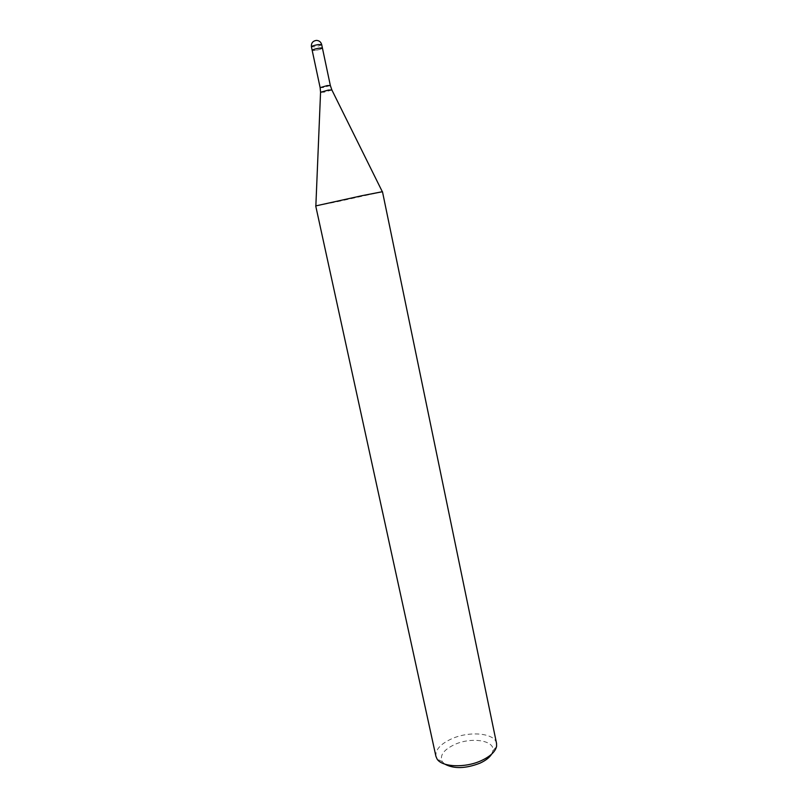 <?xml version="1.0" encoding="UTF-8"?>
<svg xmlns="http://www.w3.org/2000/svg" width="808" height="808" viewBox="0 0 808 808"><rect width="100%" height="100%" fill="white"/><g stroke="black" fill="none" stroke-linecap="round" stroke-linejoin="round"><path stroke-width="0.61" stroke-dasharray="4.04 3.03" d="M315.443 50.389L313.312 50.591C317.867 50.126 320.917 49.318 322.442 48.187C321.847 48.934 319.514 49.662 315.443 50.389M382.477 191.728L336.391 201.919L315.857 205.848L362.539 195.576M496.546 743.431C494.981 733.038 469.529 730.685 451.702 738.795C440.491 743.946 435.229 749.794 435.916 756.328M382.325 191.718L315.716 205.919M491.628 754.147L492.87 750.975C495.334 740.451 471.508 736.714 454.702 744.491C443.521 749.834 439.401 755.571 442.34 761.722L444.754 764.105M330.341 85.497L323.351 87.527L320.14 87.658M331.876 89.981L324.109 92.183L320.554 92.385M321.685 44.602C321.089 45.369 318.756 46.106 314.686 46.824L311.413 46.783M442.34 761.722L437.027 758.924M492.87 750.975L496.587 746.269"/><path stroke-width="1.21" d="M311.413 46.783C311.999 46.016 314.342 45.268 318.433 44.551L321.685 44.602C320.917 41.935 319.16 40.541 316.413 40.4C312.787 40.966 311.12 43.097 311.413 46.783L312.181 50.359C312.767 49.601 315.1 48.864 319.19 48.147L322.442 48.177L330.341 85.497L327.139 85.618L320.14 87.658L320.564 92.263L328.331 90.092L331.876 89.981M362.539 195.576L315.716 205.919L435.916 756.328L437.027 758.924C441.754 767.145 465.044 768.216 481.316 760.631C490.335 756.409 495.425 751.622 496.587 746.269L496.546 743.431L382.477 191.728L362.539 195.576L382.325 191.718L331.825 89.87L330.341 85.497M444.754 764.105C453.854 768.994 465.56 768.701 479.891 763.207C485.568 760.611 489.486 757.591 491.628 754.147M320.14 87.658L312.181 50.359C313.656 49.217 316.706 48.419 321.332 47.945L322.442 48.177L321.685 44.602M320.554 92.385L315.857 205.848"/></g></svg>

